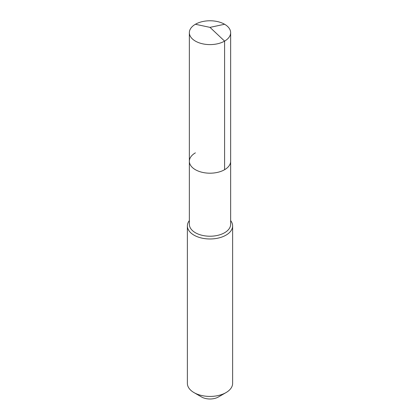 <?xml version="1.0" encoding="UTF-8"?>
<svg xmlns="http://www.w3.org/2000/svg" width="420" height="420" viewBox="0 0 420 420"><rect width="100%" height="100%" fill="white"/><g stroke="black" fill="none" stroke-linecap="round" stroke-linejoin="round"><path stroke-width="0.63" d="M189.357 161.275L189.357 32.687A20.643 11.918 180 0 0 202.099 43.696A20.643 11.918 180 0 0 224.595 41.113L210 27.373L224.595 41.113A20.643 11.918 0 0 0 230.643 32.687L230.643 224.301A20.643 11.918 0 0 1 224.595 232.733A20.643 11.918 180 0 1 202.099 235.316A20.643 11.918 180 0 1 189.357 224.301L189.357 161.275A20.643 11.918 180 0 0 202.099 172.289A20.643 11.918 180 0 0 224.595 169.701A20.643 11.918 0 0 0 230.643 161.275A20.643 11.918 0 0 1 224.595 169.701L224.595 41.113L224.595 169.701A20.643 11.918 180 0 1 202.099 172.289A20.643 11.918 180 0 1 189.357 161.275A20.643 11.918 180 0 1 195.405 152.849M232.622 225.918L232.622 383.371A22.622 13.062 0 0 1 225.997 392.606L218.395 396.989A11.876 6.857 0 0 0 218.4 396.989L225.997 392.606A22.622 13.062 180 0 1 194.003 392.606A22.622 13.062 180 0 1 187.378 383.371L187.378 225.918A22.622 13.062 180 0 0 201.343 237.983A22.622 13.062 180 0 0 225.997 235.153A22.622 13.062 0 0 0 232.622 225.918A22.622 13.062 0 0 0 230.643 220.579M187.378 225.918A22.622 13.062 180 0 1 189.357 220.579M218.395 396.989A11.876 6.857 180 0 1 201.6 396.989L194.003 392.606M230.643 32.687A20.643 11.918 0 0 0 217.901 21.677A20.643 11.918 0 0 0 195.405 24.26A20.643 11.918 180 0 0 189.357 32.687M224.595 24.26L210 27.373L195.405 24.26"/></g></svg>

